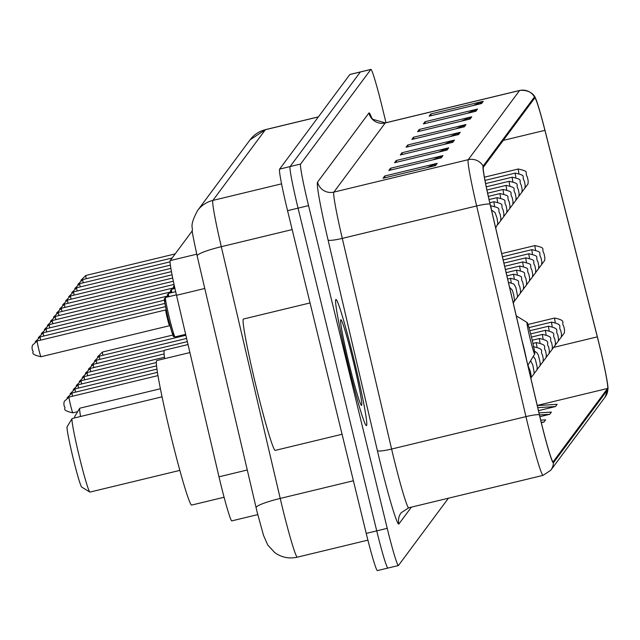 <?xml version="1.0" encoding="UTF-8"?>
<svg xmlns="http://www.w3.org/2000/svg" width="640" height="640" viewBox="0 0 640 640"><rect width="100%" height="100%" fill="white"/><g stroke="black" fill="none" stroke-linecap="round" stroke-linejoin="round"><path stroke-width="0.96" d="M231.872 520.824A40.552 2.12 -103.6 0 1 231.792 520.88A40.552 2.12 -103.6 0 1 218.992 476.816L176.504 295.296A40.552 2.12 -103.6 0 1 170.2 260.592L192.328 230.792M350.024 74.48A40.552 2.12 76.4 0 0 349.92 74.464A40.552 2.12 76.4 0 0 349.84 74.52L279.616 169.104A40.552 2.12 76.4 0 0 287.56 210.68L366.232 533.408A40.552 2.12 76.4 0 0 377.392 570.6L387.888 568.072A40.552 2.12 76.4 0 0 387.968 568.008M349.92 74.464L360.416 71.928A40.552 2.12 76.4 0 0 360.336 71.992L290.112 166.568A40.552 2.12 76.4 0 0 298.056 208.144L376.728 530.872A40.552 2.12 76.4 0 0 387.888 568.072A40.552 2.12 76.4 0 1 376.728 530.872L298.056 208.144A40.552 2.12 76.4 0 1 290.112 166.568L360.336 71.992A40.552 2.12 76.4 0 1 360.416 71.928A40.552 2.12 76.4 0 1 360.52 71.944M353.816 358.992A64.88 3.392 76.4 0 0 335.96 299.472A64.88 3.392 76.4 0 0 348.552 366.088A64.88 3.392 76.4 0 0 366.408 425.608A64.88 3.392 76.4 0 0 353.816 358.992A64.88 3.392 76.4 0 0 335.96 299.472A64.88 3.392 76.4 0 0 348.552 366.088A64.88 3.392 76.4 0 0 366.408 425.608A64.88 3.392 76.4 0 0 353.816 358.992M599.12 344.112A43.248 2.264 -103.6 0 1 607.6 388.456L553.168 461.76A43.248 2.264 -103.6 0 1 553.08 461.824A43.248 2.264 -103.6 0 1 539.432 414.816L490.12 204.152A43.248 2.264 -103.6 0 1 483.392 167.136L534.744 97.976A43.248 2.264 -103.6 0 1 534.824 97.912A43.248 2.264 -103.6 0 1 544.928 130.336L597.312 336.864A43.248 2.264 -103.6 0 1 599.12 344.112M599.16 344.056A44.336 2.32 76.4 0 0 597.312 336.616L544.928 130.096A44.336 2.32 76.4 0 0 535.152 97.464A44.336 2.32 76.4 0 0 534.488 96.928L483.136 166.088A44.336 2.32 76.4 0 0 490.032 204.032L539.344 414.696A44.336 2.32 76.4 0 0 553.424 462.808L607.856 389.512A44.336 2.32 76.4 0 0 608 388.776A44.336 2.32 76.4 0 0 599.16 344.056M386 122.712L382.072 106.592A40.552 2.12 76.4 0 0 370.92 69.4A40.552 2.12 76.4 0 0 370.832 69.456L300.608 164.032A40.552 2.12 76.4 0 0 308.552 205.608L387.232 528.336A40.552 2.12 76.4 0 0 398.384 565.536A40.552 2.12 76.4 0 0 398.472 565.48L448.416 498.208M447.056 150.056L394.576 162.72L396.224 160.504L448.704 147.84L447.056 150.056M441.296 157.816L388.816 170.48L390.464 168.264L442.944 155.6L441.296 157.816M435.536 165.568L383.056 178.24L384.696 176.024L437.184 163.352L435.536 165.568M464.344 126.776L411.856 139.448L413.504 137.232L465.984 124.56L464.344 126.776M470.104 119.024L417.616 131.688L419.264 129.472L471.744 116.8L470.104 119.024M475.864 111.264L423.376 123.928L425.024 121.712L477.512 109.048L475.864 111.264M481.624 103.504L429.144 116.168L430.784 113.952L483.272 101.288L481.624 103.504M452.816 142.296L400.336 154.96L401.984 152.744L454.464 140.08L452.816 142.296M458.584 134.536L406.096 147.208L407.744 144.984L460.224 132.32L458.584 134.536M541.32 422.712L543.976 422.072L545.624 419.856L540.696 420.16M539.872 416.696L549.736 414.312L551.384 412.096L538.976 412.872M538.456 410.664L555.496 406.552L557.144 404.336L537.264 405.576M407.744 144.984L408.16 146.704M449.984 136.616L458.44 132.92A10.816 10.784 36.6 0 1 460.224 132.32M401.984 152.744L402.4 154.464M444.216 144.368L452.68 140.68A10.816 10.784 36.6 0 1 454.464 140.08M430.784 113.952L431.208 115.672M473.024 105.576L481.488 101.888A10.816 10.784 36.6 0 1 483.272 101.288M425.024 121.712L425.448 123.432M467.264 113.336L475.728 109.648A10.816 10.784 36.6 0 1 477.512 109.048M419.264 129.472L419.68 131.192M461.504 121.096L469.968 117.4A10.816 10.784 36.6 0 1 471.744 116.8M413.504 137.232L413.92 138.944M455.744 128.856L464.2 125.16A10.816 10.784 36.6 0 1 465.984 124.56M384.696 176.024L385.12 177.744M426.936 167.648L435.4 163.952A10.816 10.784 36.6 0 1 437.184 163.352M390.464 168.264L390.88 169.984M432.696 159.888L441.16 156.192A10.816 10.784 36.6 0 1 442.944 155.6M396.224 160.504L396.64 162.224M438.456 152.128L446.92 148.44A10.816 10.784 36.6 0 1 448.704 147.84M543.976 422.072L541.208 422.24M549.736 414.312L539.464 414.952M555.496 406.552L537.752 407.656M530.224 339.152A16.216 0.848 76.4 0 0 534.72 354A16.216 0.848 76.4 0 0 531.536 337.376A16.216 0.848 76.4 0 0 527.12 322.512A16.216 0.848 76.4 0 0 530.224 339.152M188.032 344.544L164.424 350.24A74.336 3.888 76.4 0 0 164.632 358.656M160.432 388.744L79.832 408.2A37.848 1.984 76.4 0 0 79.744 408.272A37.848 1.984 76.4 0 0 80.568 416.488M79.744 408.272L74.784 416.408A31.088 1.624 76.4 0 0 74.72 417.896M162.072 396.816L72.176 418.512A37.848 1.984 76.4 0 0 72.08 418.584L67.128 426.728A31.088 1.624 76.4 0 0 73.232 458.584A31.088 1.624 76.4 0 0 81.688 487.08L89.816 492.064A37.848 1.984 76.4 0 0 89.928 492.088L179.832 470.392M72.08 418.584A37.848 1.984 76.4 0 0 79.512 457.368A37.848 1.984 76.4 0 0 89.816 492.064M526.464 359.424A16.216 0.848 76.4 0 0 523.88 347.696A16.216 0.848 76.4 0 0 522.088 340.728M189.912 352.552L156.768 360.552A74.336 3.888 76.4 0 0 171.192 436.88A74.336 3.888 76.4 0 0 191.648 505.08L224.08 497.256M310.056 302.944L243.48 319.016A67.584 3.536 76.4 0 0 256.592 388.4A67.584 3.536 76.4 0 0 275.192 450.4L342.064 434.264M352.976 360.128A44.072 2.304 76.4 0 0 340.744 319.784A44.072 2.304 76.4 0 0 349.392 364.952A44.072 2.304 76.4 0 0 361.392 405.352A44.072 2.304 76.4 0 0 352.976 360.128M196.752 254.184L170.2 260.592M204.776 288.472L176.504 295.296M247.264 469.992L218.992 476.816M292.168 229.584L221.296 246.688A27.032 3.52 166.8 0 0 197.16 255.952C193.384 238.592 191.752 229.984 192.272 230.136C193.112 227.44 189.008 226.44 197.576 210.544L250.08 139.824L265.496 129.624A54.064 2.832 76.4 0 0 265.392 129.704L212.88 200.416A54.064 2.832 76.4 0 0 221.296 246.688L280.216 498.432A54.064 2.832 76.4 0 0 282.408 507.584A54.064 2.832 76.4 0 0 297.288 557.184L367.912 540.136M353.4 480.768L280.216 498.432A27.032 3.52 166.8 0 0 256.088 507.688A27.032 3.52 166.8 0 0 256.168 507.864M349.84 74.52L370.832 69.456M366.232 533.408L387.232 528.336M287.56 210.68L308.552 205.608M279.616 169.104L300.608 164.032M250.08 139.824A27.032 26.968 36.6 0 1 265.392 129.704L318.36 116.92M197.576 210.544A27.032 26.968 36.6 0 1 212.88 200.416L281.576 183.84M297.288 557.184C289.064 558.992 281.536 557.448 274.696 552.56L267.728 544.968L263.528 535.408L257.24 512.512L197.16 255.952A27.032 3.52 166.8 0 0 197.24 256.128M607.6 388.456L537.232 405.44M411.376 507.152L398.856 524.008A13.52 13.488 36.6 0 1 401.12 512.784L408.672 507.8A54.064 2.832 76.4 0 1 393.792 458.2A54.064 2.832 76.4 0 1 391.6 449.048A13.52 1.76 -13.2 0 1 377.384 450.664L328.072 240A67.584 3.536 -103.6 0 1 317.56 182.152L368.912 113A67.584 3.536 -103.6 0 1 371.728 118.008M398.856 524.008A67.584 3.536 -103.6 0 1 380.12 462.104A67.584 3.536 -103.6 0 1 377.384 450.664M483.136 166.088A13.52 13.488 -143.4 0 0 468.24 159.68L519.584 90.52A13.52 13.488 36.6 0 1 534.488 96.928M490.032 204.032A13.52 1.76 166.8 0 0 476.648 205.952A54.064 2.832 -103.6 0 1 468.24 159.68L333.88 192.104A54.064 2.832 76.4 0 0 342.288 238.384L391.6 449.048L525.96 416.616L476.648 205.952L342.288 238.384A13.52 1.76 -13.2 0 1 328.072 240M368.912 113A13.52 13.488 36.6 0 0 385.232 122.952L519.584 90.52A54.064 2.832 -103.6 0 1 519.696 90.44L385.336 122.872A54.064 2.832 76.4 0 0 385.232 122.952L333.88 192.104A13.52 13.488 36.6 0 1 317.56 182.152M539.344 414.696A13.52 1.76 166.8 0 0 525.96 416.616A54.064 2.832 -103.6 0 0 543.024 475.376L550.784 470.232L605.216 396.936A13.52 13.488 -143.4 0 0 607.856 389.512M553.424 462.808A13.52 13.488 36.6 0 1 550.784 470.232M597.312 336.864L554.296 347.24M544.928 130.336L503.24 140.4M456.952 134.928L458.44 132.92M462.712 127.176L464.2 125.16M468.472 119.416L469.968 117.4M474.232 111.656L475.728 109.648M479.992 103.896L481.488 101.888M451.192 142.688L452.68 140.68M445.424 150.448L446.92 148.44M439.664 158.208L441.16 156.192M433.904 165.968L435.4 163.952M555.224 322.248A10.136 0.528 -103.6 0 1 554.648 318.032C567.496 320.832 560.632 322.536 563.728 326.096L564.552 330.208L564.328 333.016L561.336 336.944M552.184 326.336A10.136 0.528 -103.6 0 1 551.608 322.12C564.456 324.928 557.592 326.632 560.688 330.192L561.512 334.304L561.288 337.104L558.296 341.032M549.144 330.432A10.136 0.528 -103.6 0 1 548.568 326.216C561.416 329.024 554.552 330.728 557.656 334.288L558.472 338.4L558.248 341.2L555.256 345.128M546.104 334.528A10.136 0.528 -103.6 0 1 545.528 330.312C558.376 333.112 551.512 334.816 554.616 338.376L555.432 342.488L555.208 345.296L552.216 349.224M543.064 338.616A10.136 0.528 -103.6 0 1 542.496 334.4C555.336 337.208 548.472 338.912 551.576 342.472L552.392 346.584L552.168 349.384L549.176 353.312M540.024 342.712A10.136 0.528 -103.6 0 1 539.456 338.496C552.296 341.304 545.432 343.008 548.536 346.568L549.352 350.68L549.136 353.48L546.136 357.408M536.984 346.808A10.136 0.528 -103.6 0 1 536.416 342.592C549.256 345.4 542.392 347.096 545.496 350.656L546.312 354.768L546.096 357.576L543.096 361.504M540.056 365.592L543.056 361.664L543.272 358.864L542.448 354.768C539.352 351.192 546.216 349.488 533.376 346.688M533.976 373.784L536.976 369.856L537.192 367.056L535.304 359.224L533.304 356.328M530.944 377.88L533.936 373.952L534.184 372.552L532.824 365.072L530.616 360.744M535.536 249.776A10.136 0.528 -103.6 0 1 534.968 245.56L501.688 253.592M97.496 356.92L102.456 352.032A8.112 0.424 76.4 0 0 102.888 355.288M532.496 253.872A10.136 0.528 -103.6 0 1 531.928 249.656L502.432 256.768M94.456 361.016L99.416 356.128A8.112 0.424 76.4 0 0 99.856 359.384M529.464 257.96A10.136 0.528 -103.6 0 1 528.888 253.744L503.184 259.952M91.416 365.104L96.376 360.224A8.112 0.424 76.4 0 0 96.816 363.472M526.424 262.056A10.136 0.528 -103.6 0 1 525.848 257.84L503.928 263.128M88.376 369.2L93.336 364.312A8.112 0.424 76.4 0 0 93.776 367.568M523.384 266.152A10.136 0.528 -103.6 0 1 522.808 261.936L504.672 266.312M85.336 373.296L90.296 368.408A8.112 0.424 76.4 0 0 90.736 371.664M520.344 270.24A10.136 0.528 -103.6 0 1 519.768 266.024L505.416 269.496M82.296 377.392L87.256 372.504A8.112 0.424 76.4 0 0 87.696 375.76M517.304 274.336A10.136 0.528 -103.6 0 1 516.728 270.12L506.16 272.672M79.256 381.48L84.216 376.592A8.112 0.424 76.4 0 0 84.656 379.848M514.264 278.432A10.136 0.528 -103.6 0 1 513.688 274.216L506.904 275.856M76.216 385.576L81.176 380.688A8.112 0.424 76.4 0 0 81.616 383.944M511.224 282.52A10.136 0.528 -103.6 0 1 510.648 278.312L507.648 279.032M73.176 389.672L78.144 384.784A8.112 0.424 76.4 0 0 78.576 388.04M70.136 393.76L75.104 388.872A8.112 0.424 76.4 0 0 75.536 392.128M67.096 397.856L72.064 392.968A8.112 0.424 76.4 0 0 72.496 396.224M70.592 405.392A8.112 0.424 76.4 0 0 72.824 412.832C59.888 409.904 66.896 408.088 64.304 406.624L63.84 403.792L64.232 401.376L69.024 397.064A8.112 0.424 76.4 0 0 70.592 405.392M518.896 173.216A10.136 0.528 -103.6 0 1 518.32 169L484.424 177.176M80.848 280.36L85.808 275.472A8.112 0.424 76.4 0 0 86.248 278.728M515.856 177.304A10.136 0.528 -103.6 0 1 515.28 173.088L485.016 180.4M77.808 284.448L82.768 279.568A8.112 0.424 76.4 0 0 83.208 282.816M512.816 181.4A10.136 0.528 -103.6 0 1 512.24 177.184L485.632 183.608M74.768 288.544L79.736 283.656A8.112 0.424 76.4 0 0 80.168 286.912M509.776 185.496A10.136 0.528 -103.6 0 1 509.2 181.28L486.28 186.808M71.728 292.64L76.696 287.752A8.112 0.424 76.4 0 0 77.128 291.008M506.736 189.584A10.136 0.528 -103.6 0 1 506.16 185.368L486.952 190.008M68.688 296.736L73.656 291.848A8.112 0.424 76.4 0 0 74.088 295.096M503.696 193.68A10.136 0.528 -103.6 0 1 503.12 189.464L487.64 193.2M65.648 300.824L70.616 295.936A8.112 0.424 76.4 0 0 71.048 299.192M500.656 197.776A10.136 0.528 -103.6 0 1 500.08 193.56L488.344 196.392M62.608 304.92L67.576 300.032A8.112 0.424 76.4 0 0 68.008 303.288M497.616 201.864A10.136 0.528 -103.6 0 1 497.04 197.656L489.064 199.576M59.568 309.016L64.536 304.128A8.112 0.424 76.4 0 0 64.968 307.384M494.576 205.96A10.136 0.528 -103.6 0 1 494 201.744L489.792 202.76M56.536 313.104L61.496 308.216A8.112 0.424 76.4 0 0 61.928 311.472M491.536 210.056A10.136 0.528 -103.6 0 1 490.968 205.84L490.536 205.944M53.496 317.2L58.456 312.312A8.112 0.424 76.4 0 0 58.888 315.568M50.456 321.296L55.416 316.408A8.112 0.424 76.4 0 0 55.848 319.664M47.416 325.384L52.376 320.496A8.112 0.424 76.4 0 0 52.808 323.752M44.376 329.48L49.336 324.592A8.112 0.424 76.4 0 0 49.776 327.848M174.68 287.28A20.272 1.064 76.4 0 0 174.856 288.504M174.256 285.36L173.56 286.416L173.672 288.792A18.92 0.992 -103.6 0 1 174.528 288.584M41.336 333.576L46.296 328.688A8.112 0.424 76.4 0 0 46.736 331.944M171.488 292.68A18.92 0.992 -103.6 0 0 170.64 292.88L170.52 290.512L171.608 289.288A20.272 1.064 76.4 0 0 171.816 292.6M38.296 337.664L43.256 332.784A8.112 0.424 76.4 0 0 43.696 336.032M168.448 296.768A18.92 0.992 -103.6 0 0 167.6 296.976L167.48 294.6L168.568 293.384A20.272 1.064 76.4 0 0 168.776 296.696M35.256 341.76L40.216 336.872A8.112 0.424 76.4 0 0 40.656 340.128M168.208 318.536C162.352 292.6 164.984 300.872 164.44 298.696L165.536 297.472A20.272 1.064 76.4 0 0 169.464 318.288A20.272 1.064 76.4 0 0 175.048 336.888L173.776 336.584C172.84 333.008 175.648 346.232 168.208 318.536A18.92 0.992 -103.6 0 1 164.584 301.192A18.92 0.992 -103.6 0 1 166.12 303.024M173.04 331.68A18.92 0.992 -103.6 0 1 172.624 334.36A18.92 0.992 -103.6 0 1 168.208 318.544M40.984 356.736C28.048 353.808 35.056 351.992 32.464 350.528L32 347.696L32.392 345.28L37.176 340.968A8.112 0.424 76.4 0 0 38.752 349.296A8.112 0.424 76.4 0 0 40.984 356.736L169.568 325.704A8.112 0.424 -103.6 0 1 167.336 318.264A8.112 0.424 -103.6 0 1 165.76 309.936L166.184 309.752M257.76 514.616L231.792 520.88M265.496 129.624L318.408 116.856M535.152 97.464C535.704 98.344 532.384 89.304 519.696 90.44M608 388.776L605.216 396.936M398.384 565.536L387.888 568.072M370.92 69.4L360.416 71.928M543.024 475.376L408.672 507.8M385.336 122.872L372.816 119.312L371.232 117.216L371.84 118.664M534.72 354L527.84 365.296M527.12 322.512L516.264 315.856M527.984 324.464L554.648 318.032M528.952 327.592L551.608 322.12M529.832 330.736L548.568 326.216M530.664 333.896L545.528 330.312M531.464 337.064L542.496 334.4M532.224 340.24L539.456 338.496M532.944 343.424L536.416 342.592M534.472 351.088L536.872 352.736L538.344 355.128L540.232 362.96L540.016 365.76L537.016 369.688M527.904 365.192L530.296 371.128L531.112 375.24L530.856 378.176M541.648 264.472L544.648 260.544L544.864 257.744L544.048 253.632C540.568 248.168 547.296 248.496 534.968 245.56M102.456 352.032L172.872 335.04M538.608 268.568L541.608 264.64L541.824 261.832L541.008 257.72C537.528 252.264 544.256 252.584 531.928 249.656M99.416 356.128L185.864 335.264M535.568 272.656L538.568 268.728L538.784 265.928L537.968 261.816C534.488 256.36 541.216 256.68 528.888 253.744M96.376 360.224L186.608 338.44M532.536 276.752L535.528 272.824L535.744 270.024L534.928 265.912C531.448 260.448 538.176 260.776 525.848 257.84M93.336 364.312L187.352 341.624M529.496 280.848L532.488 276.92L532.704 274.112L531.888 270C528.408 264.544 535.136 264.864 522.808 261.936M90.296 368.408L164.168 350.576M526.456 284.936L529.448 281.008L529.664 278.208L528.848 274.096C525.368 268.64 532.096 268.96 519.768 266.024M87.256 372.504L164.104 353.952M523.416 289.032L526.408 285.104L526.624 282.304L525.808 278.192C522.328 272.728 529.064 273.056 516.728 270.12M84.216 376.592L164.44 357.232M520.376 293.128L523.368 289.2L523.584 286.4L522.768 282.28C519.288 276.824 526.024 277.144 513.688 274.216M81.176 380.688L156.36 362.544M517.336 297.224L520.328 293.296L520.552 290.488L519.728 286.376C516.248 280.92 522.984 281.24 510.648 278.312M78.144 384.784L156.592 365.848M514.296 301.312L517.288 297.384L517.536 295.992L515.888 287.528L513.824 284.04L508.4 282.264M75.104 388.872L156.992 369.112M513.352 303.408L514.496 300.08L513.648 294.568L512.264 290.128L509.568 287.224M72.064 392.968L157.464 372.36M72.824 412.832L77.68 411.656M69.024 397.064L157.992 375.592M525.008 187.912L528 183.984L528.216 181.176L527.4 177.064C523.92 171.608 530.648 171.928 518.32 169M85.808 275.472L175.168 253.904M521.968 192L524.96 188.072L525.176 185.272L524.36 181.16C520.88 175.704 527.616 176.024 515.28 173.088M82.768 279.568L172.128 258M518.928 196.096L521.92 192.168L522.144 189.368L521.32 185.256C517.84 179.792 524.576 180.12 512.24 177.184M79.736 283.656L170.064 261.856M515.888 200.192L518.88 196.264L519.104 193.456L518.28 189.344C514.8 183.888 521.536 184.208 509.2 181.28M76.696 287.752L170.392 265.136M512.848 204.28L515.84 200.352L516.064 197.552L515.24 193.44C511.76 187.984 518.496 188.304 506.16 185.368M73.656 291.848L170.888 268.376M509.808 208.376L512.8 204.448L513.024 201.648L512.2 197.536C508.72 192.072 515.456 192.4 503.12 189.464M70.616 295.936L171.456 271.6M506.768 212.472L509.76 208.544L509.984 205.744L509.168 201.624C505.68 196.168 512.416 196.488 500.08 193.56M67.576 300.032L172.064 274.816M503.728 216.56L506.72 212.632L506.944 209.832L506.128 205.72C502.64 200.264 509.376 200.584 497.04 197.656M64.536 304.128L172.704 278.016M500.688 220.656L503.68 216.728L503.904 213.928L503.088 209.816C499.6 204.352 506.336 204.68 494 201.744M61.496 308.216L173.368 281.216M497.648 224.752L500.648 220.824L500.864 218.024L500.048 213.912C496.56 208.448 503.296 208.768 490.968 205.84M58.456 312.312L174.048 284.416M495.704 228.016L497.856 223.52L497.008 218L495.096 212.68L491.496 210.04M55.416 316.408L173.568 287.888M52.376 320.496L170.528 291.984M49.336 324.592L167.488 296.08M46.296 328.688L164.448 300.168M171.608 289.288L174.944 288.48M43.256 332.784L164.928 303.416M168.568 293.384L175.664 291.672M40.216 336.872L165.536 306.632M175.048 336.888L185.64 334.336M165.536 297.472L176.4 294.848M37.176 340.968L165.76 309.936M169.568 325.704L170.032 325.672"/></g></svg>
